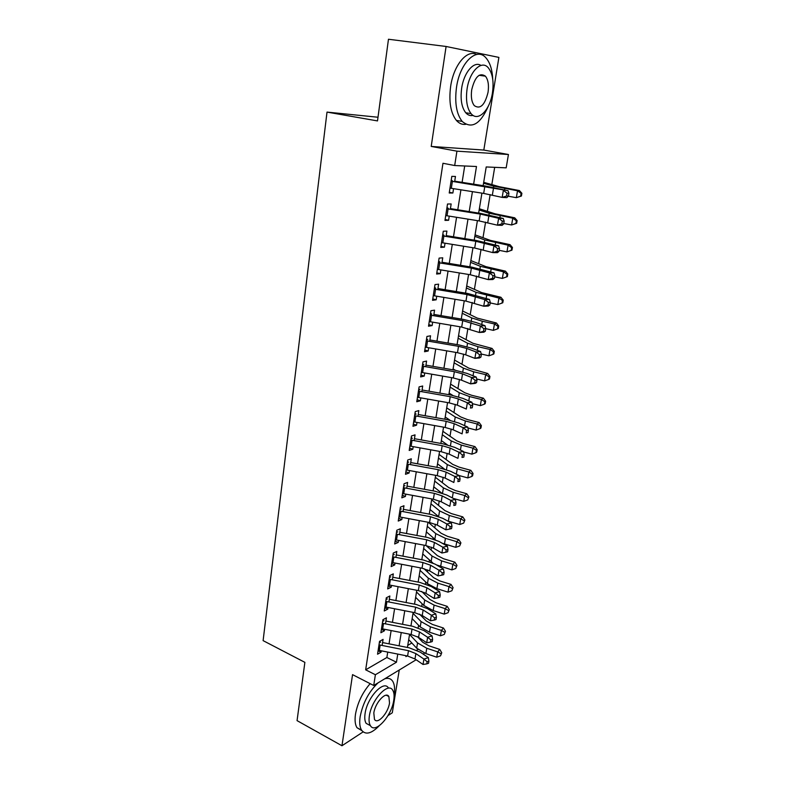 <?xml version="1.0" encoding="UTF-8"?>
<svg xmlns="http://www.w3.org/2000/svg" width="785" height="785" viewBox="0 0 785 785"><rect width="100%" height="100%" fill="white"/><g stroke="black" fill="none" stroke-linecap="round" stroke-linejoin="round"><path stroke-width="1.18" d="M424.096 652.914L423.822 654.543M387.967 715.616L392.294 712.78L399.251 670.007M431.21 146.432L483.815 150.063L498.887 57.403L446.096 46.472L431.21 146.432L456.929 151.162L508.435 154.508L506.178 167.843L486.209 166.95L483.148 185.662M483.815 150.063L508.435 154.508M418.16 627.774L418.582 625.272M421.79 605.971L422.144 603.812M423.851 593.558L424.047 592.351M425.46 583.873L425.764 582.068M427.442 571.931L427.776 569.939M429.179 561.501L429.415 560.058M431.083 550.03L431.554 547.223M432.947 538.834L433.124 537.754M434.772 527.854L435.381 524.203M436.764 515.863L436.882 515.166M438.501 505.383L439.257 500.879M442.289 482.628L443.182 477.241M446.115 459.578L447.165 453.288M450.001 436.215L451.198 429.002M453.936 412.557L455.29 404.383M457.92 388.575L459.441 379.43M461.963 364.269L463.641 354.123M466.054 339.64L467.909 328.464M470.205 314.677L472.236 302.451M474.405 289.371L476.623 276.055M478.673 263.721L481.068 249.287M482.991 237.718L485.581 222.135M487.377 211.342L490.164 194.592M491.822 184.603L494.687 167.333M377.997 117.24L327.011 112.098L263.112 640.629L304.874 662.354L297.064 720.63L341.966 745.75L363.102 731.905M327.011 112.098L377.507 120.919L388.467 39.25L446.096 46.472M382.118 645.486L383.07 639.392L379.538 641.355L377.546 654.209L381.068 652.198L381.274 650.843M385.494 623.898L386.436 617.824L382.903 619.708L380.882 632.73L384.414 630.797L384.64 629.315M388.909 602.026L389.86 595.992L386.308 597.778L384.257 610.965L387.8 609.131L388.055 607.521M392.372 579.87L393.314 573.864L389.762 575.562L387.692 588.927L391.234 587.17L391.509 585.433M395.885 557.419L396.817 551.453L393.265 553.062L391.156 566.593L394.708 564.935L395.002 563.061M399.447 534.683L400.37 528.747L396.808 530.258L394.678 543.976L398.24 542.406L398.554 540.394M403.048 511.634L403.971 505.736L400.399 507.159L398.24 521.054L401.802 519.582L402.146 517.423M406.699 488.29L407.611 482.432L404.039 483.746L401.841 497.837L405.423 496.454L405.776 494.158M410.398 464.632L411.311 458.803L407.719 460.03L405.502 474.297L409.083 473.021L409.466 470.578M414.146 440.65L415.049 434.861L411.458 435.979L409.211 450.443L412.802 449.265L413.204 446.675M417.954 416.344L418.847 410.604L415.245 411.605L412.969 426.275L416.56 425.195L416.992 422.448M421.8 391.705L422.693 386.004L419.092 386.897L416.776 401.763L420.377 400.801L420.838 397.887M425.705 366.723L426.589 361.071L422.978 361.856L420.642 376.928L424.243 376.074L424.724 373.003M429.67 341.397L430.543 335.794L426.932 336.461L424.557 351.739L428.168 351.003L428.679 347.755M433.683 315.717L434.556 310.163L430.926 310.713L428.522 326.207L432.142 325.579L432.672 322.164M437.755 289.675L438.619 284.17L434.988 284.592L432.545 300.312L436.175 299.811L436.735 296.22M441.886 263.26L442.74 257.814L439.109 258.108L436.627 274.043L440.257 273.671L440.846 269.903M446.076 236.481L446.92 231.084L443.28 231.251L440.768 247.412L444.408 247.167L445.026 243.213M450.325 209.301L451.159 203.972L447.519 204.002L444.967 220.399L448.608 220.281L449.255 216.13M407.758 645.378L411.831 643.013M473.63 184.171L476.485 166.508L454.692 165.527L442.966 163.27L365.663 669.821L386.868 657.506L387.721 652.119M389.036 643.837L391.126 630.59M392.441 622.338L394.58 608.777M395.885 600.564L398.083 586.689M399.379 578.506L401.626 564.317M402.921 556.163L405.217 541.64M406.502 533.515L408.848 518.679M410.133 510.584L412.537 495.394M413.813 487.348L416.276 471.814M417.541 463.798L420.063 447.901M421.319 439.924L423.9 423.674M425.156 415.736L427.786 399.114M429.032 391.224L431.73 374.209M432.967 366.369L435.724 348.972M436.96 341.171L439.777 323.371M441.003 315.619L443.888 297.417M445.115 289.714L448.058 271.09M449.265 263.446L452.288 244.39M453.485 236.795L456.576 217.308M457.773 209.772L460.923 189.833M462.11 182.365L464.7 165.978M454.633 181.737L455.467 176.468L451.817 176.35L449.226 192.992L452.876 193.012L453.553 188.665M416.148 659.763L373.719 685.482L352.553 674.639L341.966 745.75M373.719 685.482L375.387 674.737L396.454 662.226L397.769 654.101M365.663 669.821L375.387 674.737M454.692 165.527L456.929 151.162M406.061 655.73L405.914 656.613L407.062 655.926M416.737 650.186L417.993 649.44M481.921 193.139L478.644 213.098M477.408 220.634L474.209 240.151M472.962 247.746L469.832 266.812M468.586 274.465L465.525 293.109M464.259 300.812L461.276 319.034M460 326.786L457.076 344.605M455.8 352.406L452.945 369.813M451.66 377.663L448.863 394.688M447.568 402.587L444.84 419.219M443.545 427.168L440.876 443.427M439.561 451.414L436.96 467.31M435.646 475.327L433.094 490.87M431.77 498.936L429.277 514.126M427.953 522.221L425.519 537.077M424.185 545.202L421.8 559.725M420.466 567.889L418.14 582.087M416.796 590.281L414.519 604.156M413.165 612.379L410.947 625.939M409.593 634.192L407.415 647.458M399.104 645.819L401.243 632.563M402.577 624.31L404.766 610.75M406.09 602.527L408.337 588.662M409.652 580.468L411.948 566.27M413.263 558.115L415.608 543.593M416.923 535.468L419.318 520.622M420.623 512.527L423.076 497.337M424.381 489.281L426.883 473.738M428.178 465.721L430.749 449.825M432.035 441.847L434.664 425.588M435.94 417.649L438.629 401.017M439.904 393.118L442.652 376.103M443.917 368.253L446.724 350.856M447.99 343.045L450.865 325.245M452.111 317.493L455.055 299.271M456.291 291.578L459.303 272.935M460.54 265.291L463.621 246.225M464.838 238.64L467.988 219.133M469.204 211.597L472.433 191.648M386.868 657.506L396.454 662.226M449.334 192.276L452.876 193.012M445.105 219.496L448.608 220.281M440.935 246.333L444.408 247.167M436.823 272.797L440.257 273.671M432.771 298.879L436.175 299.811M428.767 324.617L432.142 325.579M424.822 349.992L428.168 351.003M420.937 375.014L424.243 376.074M417.1 399.712L420.377 400.801M413.312 424.067L416.56 425.195M409.574 448.098L412.802 449.265M405.894 471.814L409.083 473.021M402.254 495.207L405.423 496.454M398.662 518.306L401.802 519.582M395.12 541.091L398.24 542.406M391.627 563.591L394.708 564.935M388.173 585.796L391.234 587.17M384.768 607.718L387.8 609.131M381.402 629.364L384.414 630.797M378.085 650.736L381.068 652.198M451.247 179.981L451.787 180.383M451.061 181.168L508.042 190.676L485.189 185.986L454.721 181.198M449.991 188.096L483.668 193.414L502.174 197.388L503.362 190.372L507.061 193.188L506.58 195.995L508.444 196.103L508.925 193.306L507.061 193.188M452.474 180.844L451.12 180.815M508.444 196.103L506.845 197.663L502.174 197.388L506.58 195.995M508.925 193.306L508.042 190.676M483.688 182.326L499.417 186.722L519.434 190.559L521.888 193.296L521.132 193.385L520.651 196.142L521.407 196.034L521.888 193.296M521.407 196.034L516.334 197.673L508.327 196.221M520.651 196.142L516.334 197.673L517.531 190.784L493.736 186.133L483.54 183.268M521.132 193.385L517.531 190.784L519.434 190.559M492.745 79.354C492.313 69.875 490.095 62.771 486.101 58.051C476.838 46.423 459.843 62.702 456.487 87.449C454.554 102.658 456.438 113.972 462.149 121.39C471.697 129.388 480.479 124.167 488.505 105.74M476.613 54.469C466.967 49.102 453.544 65.322 450.619 86.576C448.716 101.746 450.639 113.03 456.399 120.429C459.147 123.51 462.257 124.815 465.74 124.324M473.09 115.405C470.343 116.052 467.889 115.169 465.75 112.765C461.609 107.388 460.245 99.214 461.659 88.244C463.866 72.436 474.012 60.661 480.94 65.43M492.43 92.924C493.981 81.817 492.627 73.466 488.358 67.883C481.715 59.454 469.528 71.249 467.065 89.039C465.633 100.048 466.967 108.242 471.078 113.619C477.928 122.274 489.909 110.342 492.43 92.924M471.716 89.755C470.774 96.859 471.638 102.158 474.307 105.641C480.273 109.586 484.855 105.121 488.054 92.257C489.045 85.104 488.172 79.746 485.444 76.174C479.507 72.259 474.935 76.783 471.716 89.755M394.09 695.304L394.109 695.176C395.071 688.965 394.59 684.304 392.647 681.194C390.851 678.554 388.212 677.759 384.719 678.819M378.085 682.832C368.872 691.634 362.886 702.928 360.148 716.715C359.275 722.7 359.756 727.204 361.6 730.207C365.565 735.162 371.423 733.71 379.155 725.831M387.672 678.348L386.877 677.504M370.147 683.657C362.484 692.537 357.597 702.732 355.487 714.213C354.624 720.198 355.124 724.692 356.979 727.695L361.905 730.658M370.049 725.458L366.124 723.348C364.789 721.179 364.436 717.922 365.074 713.585C367.125 697.463 383.963 679.467 388.477 688.062M393.756 700.259C394.443 695.804 394.109 692.458 392.726 690.231C388.261 681.645 371.452 699.72 369.372 715.871C368.734 720.218 369.068 723.476 370.392 725.644C375.132 734.318 391.686 715.959 393.756 700.259M373.817 713.025L374.474 719.354C377.497 724.938 388.192 713.133 389.527 702.967L388.869 696.53C385.955 690.986 375.161 702.673 373.817 713.025M446.989 207.377L447.519 207.78M446.783 208.731L480.273 214.079L498.632 218.279L503.293 218.465L480.675 213.422L450.433 208.604M445.723 215.561L479.144 220.919L497.464 225.197L498.632 218.279L502.302 221.085L501.831 223.853L503.695 223.911L504.166 221.154L502.302 221.085M448.206 208.241L446.851 208.261M503.695 223.911L502.125 225.354L497.464 225.197L501.831 223.853M504.166 221.154L503.293 218.465M442.799 234.381L443.319 234.793M442.563 235.892L475.798 241.28L493.971 245.783L498.622 245.852L476.23 240.475L446.214 235.628M441.513 242.624L474.689 248.021L492.813 252.603L493.971 245.783L497.611 248.58L497.14 251.308L499.005 251.328L499.466 248.6L497.611 248.58M443.996 235.255L442.652 235.323M499.005 251.328L497.464 252.642L492.813 252.603L497.14 251.308M499.466 248.6L498.622 245.852M438.658 261.012L439.178 261.425M438.393 262.681L471.383 268.107L489.379 272.895L494.01 272.846L471.834 267.145L442.043 262.259M437.363 269.314L470.293 274.75L488.241 279.607L489.379 272.895L492.99 275.672L492.529 278.361L494.383 278.341L494.844 275.653L492.99 275.672M439.845 261.896L438.501 262.004M494.383 278.341L492.872 279.538L488.241 279.607L492.529 278.361M494.844 275.653L494.01 272.846M434.576 287.261L435.096 287.683M434.291 289.086L467.036 294.542L484.845 299.615L489.467 299.458L467.507 293.433L437.942 288.527M433.271 295.621L465.956 301.097L483.727 306.228L484.845 299.615L488.427 302.392L487.976 305.041L489.83 304.973L490.282 302.323L488.427 302.392M435.753 288.154L434.409 288.311M489.83 304.973L488.349 306.052L483.727 306.228L487.976 305.041M490.282 302.323L489.467 299.458M479.35 208.771L494.864 213.746L514.705 217.808L517.129 220.575L516.363 220.732L515.892 223.45L516.658 223.283L517.129 220.575M516.658 223.283L511.604 224.971L503.764 223.48M515.892 223.45L511.604 224.971L512.782 218.181L489.222 213.235L479.154 209.997M516.363 220.732L512.782 218.181L514.705 217.808M475.082 234.852L490.38 240.387L510.034 244.665L512.438 247.471L511.673 247.687L511.202 250.366L511.967 250.14L512.438 247.471M511.967 250.14L506.953 251.877L499.172 250.337M511.202 250.366L506.953 251.877L508.111 245.185L484.757 239.955L474.837 236.344M511.673 247.687L508.111 245.185L510.034 244.665M470.863 260.581L485.964 266.655L505.442 271.149L507.807 273.994L507.041 274.269L506.58 276.909L507.355 276.624L507.807 273.994M506.58 276.909L502.351 278.41L494.648 276.811M502.351 278.41L503.499 271.816L480.371 266.311L470.568 262.337M507.041 274.269L503.499 271.816L505.442 271.149M466.702 285.956L481.607 292.57L500.899 297.26L503.254 300.145L502.469 300.478L502.017 303.079L502.792 302.745L503.254 300.145M502.017 303.079L497.827 304.57L490.174 302.922M497.827 304.57L498.946 298.064L476.034 292.295L466.368 287.977M502.469 300.478L498.946 298.064L500.899 297.26M430.553 313.156L431.063 313.568M430.249 315.119L462.748 320.614L480.381 325.952L484.993 325.697L475.681 322.419L463.248 319.367L433.889 314.422M429.238 321.565L461.688 327.07L479.282 332.477L480.381 325.952L483.943 328.719L483.491 331.339L485.336 331.221L485.778 328.611L483.943 328.719M431.721 314.049L430.376 314.255M485.336 331.221L483.884 332.192L479.282 332.477L483.491 331.339M485.778 328.611L484.993 325.697M462.591 310.988L477.3 318.121L496.434 323.008L498.75 325.932L497.975 326.315L497.523 328.876L498.308 328.493L498.75 325.932M497.523 328.876L493.353 330.367L485.778 328.66M493.353 330.367L494.462 323.95L482.294 321.242L471.756 317.925L462.218 313.264M497.975 326.315L494.462 323.95L496.434 323.008M426.579 338.688L427.089 339.11M426.255 340.788L458.518 346.322L466.771 348.442L475.985 351.925L480.577 351.562L471.363 348.098L459.039 344.939L429.895 339.964M425.264 347.156L457.478 352.691L465.701 354.83L474.896 358.362L475.985 351.925L479.507 354.683L479.076 357.263L480.911 357.106L481.352 354.535L479.507 354.683M427.737 339.581L426.402 339.836M480.911 357.106L479.488 357.97L474.896 358.362L479.076 357.263M481.352 354.535L480.577 351.562M458.538 335.695L473.061 343.32L492.018 348.412L494.314 351.366L493.529 351.798L493.088 354.329L493.873 353.888L494.314 351.366M493.088 354.329L488.947 355.801L481.215 354.006M488.947 355.801L490.046 349.482L477.977 346.695L467.546 343.192L458.126 338.207M457.684 344.703L457.115 344.399M493.529 351.798L490.046 349.482L492.018 348.412M422.664 363.867L423.174 364.299M422.32 366.114L454.358 371.678L462.532 373.866L471.648 377.536L476.22 377.065L467.104 373.424L454.888 370.157L425.951 365.153M421.339 372.384L453.318 377.958L461.482 380.166L470.568 383.875L471.648 377.536L475.141 380.283L474.709 382.825L476.544 382.629L476.976 380.097L475.141 380.283M423.812 364.77L422.477 365.064M476.544 382.629L475.141 383.394L470.568 383.875L474.709 382.825M476.976 380.097L476.22 377.065M454.544 360.07L468.88 368.185L487.671 373.464L489.938 376.447L489.153 376.928L488.712 379.43L489.506 378.939L489.938 376.447M488.712 379.43L484.6 380.892L476.701 378.988M484.6 380.892L485.689 374.651L473.708 371.796L463.385 368.126L454.093 362.827M455.329 370.226L453.092 368.93M489.153 376.928L485.689 374.651L487.671 373.464M418.807 388.712L419.308 389.134M418.434 391.087L450.237 396.68L458.352 398.937L467.369 402.784L471.932 402.224L462.914 398.397L450.796 395.022L422.065 389.998M417.473 397.279L449.226 402.872L457.312 405.158L466.3 409.044L467.369 402.784L470.843 405.531L470.411 408.033L472.236 407.798L472.668 405.296L470.843 405.531M419.946 389.615L418.611 389.959M472.236 407.798L470.411 408.033M472.668 405.296L471.932 402.224M450.6 384.13L464.749 392.716L471.559 395.257L483.374 398.172L485.621 401.194L484.826 401.724L484.404 404.187L485.199 403.647L485.621 401.194M484.404 404.187L480.322 405.649L472.266 403.637M480.322 405.649L481.382 399.486L469.508 396.553L459.284 392.726L450.109 387.113M452.759 395.395L449.118 393.138M484.826 401.724L481.382 399.486L483.374 398.172M415 413.214L415.491 413.646M414.608 415.726L446.184 421.339L454.221 423.674L463.14 427.688L467.693 427.03L458.774 423.036L446.763 419.563L418.238 414.519M413.656 421.83L445.183 427.452L453.2 429.807L462.1 433.86L463.14 427.688L466.594 430.425L466.172 432.898L467.988 432.623L468.409 430.16L466.594 430.425M416.128 414.127L414.794 414.509M467.988 432.623L466.172 432.898M468.409 430.16L467.693 427.03M411.242 437.392L411.733 437.824M410.83 440.022L442.181 445.674L450.148 448.068L458.98 452.248L463.513 451.503L454.692 447.342L442.779 443.77L414.451 438.697M409.898 446.047L441.19 451.699L449.148 454.123L457.949 458.342L458.98 452.248L462.404 454.976L461.992 457.42L463.807 457.105L464.22 454.672L462.404 454.976M412.361 438.315L411.036 438.727M463.807 457.105L461.992 457.42M464.22 454.672L463.513 451.503M407.533 461.246L408.023 461.688M407.101 464.004L438.236 469.675L446.135 472.138L454.878 476.485L459.392 475.641L450.659 471.324L438.844 467.654L410.722 462.561M406.179 469.95L437.255 475.622L445.144 478.104L453.858 482.49L454.878 476.485L458.273 479.203L457.861 481.607L459.667 481.264L460.079 478.86L458.273 479.203M408.642 462.169L407.317 462.62M459.667 481.264L457.861 481.607M460.079 478.86L459.392 475.641M403.431 487.662L434.34 493.353L442.181 495.885L450.825 500.388L455.329 499.456L446.685 494.982L434.968 491.224L407.042 486.101M402.519 493.52L433.379 499.231L441.199 501.772L449.825 506.315L450.825 500.388L454.201 503.097L453.799 505.471L455.594 505.089L455.997 502.724L454.201 503.097M404.981 485.709L403.657 486.2M455.594 505.089L453.799 505.471M455.997 502.724L455.329 499.456M399.8 511.006L430.494 516.726L438.265 519.307L446.832 523.968L451.316 522.957L442.76 518.326L431.142 514.469L403.402 509.337M398.898 516.795L429.542 522.516L437.304 525.116L445.841 529.816L446.832 523.968L450.178 526.666L449.776 529.011L451.571 528.599L451.974 526.254L450.178 526.666M401.361 508.945L400.036 509.475M451.974 526.254L451.316 522.957M445.841 529.816L449.776 529.011M396.219 534.045L426.706 539.786L434.409 542.435L442.887 547.233L447.362 546.144L438.884 541.365L427.364 537.421L399.82 532.269M395.326 539.756L425.764 545.506L433.457 548.165L441.906 553.003L442.887 547.233L446.214 549.932L445.821 552.238L447.607 551.786L447.999 549.48L446.214 549.932M397.789 531.877L396.464 532.436M447.999 549.48L447.362 546.144M441.906 553.003L445.821 552.238M392.686 556.781L422.968 562.541L430.612 565.249L438.992 570.195L443.456 569.017L435.067 564.101L423.645 560.078L396.278 554.907M391.803 562.413L422.036 568.193L429.67 570.901L438.03 575.886L438.992 570.195L442.298 572.883L441.906 575.16L443.692 574.679L444.084 572.402L442.298 572.883M394.256 554.504L392.942 555.103M444.084 572.402L443.456 569.017M438.03 575.886L441.906 575.16M389.193 579.222L419.268 585.011L426.854 587.769L435.155 592.852L439.6 591.605L431.299 586.542L419.965 582.431L392.785 577.24M388.33 584.786L418.356 590.575L425.921 593.352L434.203 598.474L435.155 592.852L438.432 595.53L438.05 597.778L439.826 597.267L440.208 595.02L438.432 595.53M390.783 576.847L389.468 577.475M440.208 595.02L439.6 591.605M434.203 598.474L438.05 597.778M385.749 601.369L415.628 607.178L423.144 609.994L431.367 615.214L435.793 613.89L427.58 608.689L416.335 604.509L389.34 599.298M384.895 606.864L414.715 612.683L422.222 615.499L430.425 620.758L431.367 615.214L434.625 617.883L434.242 620.101L436.018 619.561L436.391 617.344L434.625 617.883M387.348 598.896L386.034 599.563M436.391 617.344L435.793 613.89M430.425 620.758L434.242 620.101M382.354 623.241L412.027 629.07L419.484 631.935L427.629 637.283L432.044 635.889L423.9 630.561L412.743 626.293L385.935 621.072M381.51 628.667L411.134 634.496L418.582 637.371L426.697 642.758L427.629 637.283L430.857 639.942L430.484 642.14L432.25 641.571L432.623 639.383L430.857 639.942M383.953 620.67L382.648 621.367M432.623 639.383L432.044 635.889M426.697 642.758L430.484 642.14M378.998 644.838L408.475 650.677L415.873 653.591L423.929 659.076L428.335 657.604L420.269 652.149L409.211 647.811L382.57 642.572M378.164 650.186L407.592 656.034L414.98 658.958L423.017 664.473L423.929 659.076L427.138 661.726L426.775 663.884L428.531 663.286L428.904 661.127L427.138 661.726M380.607 642.159L379.302 642.886M428.904 661.127L428.335 657.604M423.017 664.473L426.775 663.884M446.704 407.866L460.677 416.923L467.418 419.563L479.144 422.546L481.362 425.598L480.567 426.176L480.145 428.61L480.94 428.021L481.362 425.598M480.145 428.61L476.093 430.062L467.909 427.953M476.093 430.062L477.143 423.988L465.368 420.976L455.241 416.992L446.174 411.075M450.04 420.23L445.203 417.021M480.567 426.176L477.143 423.988L479.144 422.546M442.858 431.299L456.654 440.797L463.336 443.545L474.964 446.606L477.162 449.677L476.367 450.305L475.945 452.7L476.75 452.072L477.162 449.677M475.945 452.7L471.913 454.152L463.611 451.944M471.913 454.152L472.953 448.156L461.276 445.075L451.247 440.944L442.298 434.733M447.214 444.732L441.337 440.591M476.367 450.305L472.953 448.156L474.964 446.606M439.07 454.436L452.69 464.367L459.303 467.203L470.843 470.333L473.021 473.443L472.217 474.111L471.805 476.475L472.609 475.798L473.021 473.443M471.805 476.475L467.801 477.918L459.254 475.573M467.801 477.918L468.822 472.001L457.233 468.851L447.303 464.573L438.472 458.077M444.31 468.93L437.52 463.866M472.217 474.111L468.822 472.001L470.843 470.333M435.322 477.27L448.775 487.622L455.329 490.556L466.781 493.755L468.93 496.885L467.713 499.937L468.93 496.885M467.713 499.937L463.739 501.36L453.367 498.446M463.739 501.36L464.749 495.531L453.249 492.313L443.417 487.887L434.694 481.117M441.356 492.813L433.762 486.828M468.125 497.602L464.749 495.531L466.781 493.755M431.632 499.81L444.918 510.584L451.404 513.606L462.767 516.864L464.897 520.023L463.68 523.085L464.897 520.023M463.68 523.085L459.735 524.508L447.774 521.044M459.735 524.508L460.726 518.748L449.324 515.47L439.58 510.898L430.965 503.862M438.373 516.393L430.043 509.504M464.082 520.789L460.726 518.748L462.767 516.864M428.217 522.27L441.101 533.241L447.528 536.351L458.803 539.678L460.913 542.857L459.706 545.938L460.913 542.857M459.706 545.938L455.781 547.341L442.23 543.249M455.781 547.341L456.762 541.66L445.438 538.324L435.783 533.614L427.285 526.313M435.42 539.717L426.373 531.887M460.098 543.662L456.762 541.66L458.803 539.678M426.078 545.565L437.343 555.603L443.711 558.812L454.888 562.188L456.978 565.396L455.771 568.487L456.978 565.396M455.771 568.487L451.875 569.89L436.401 564.886M451.875 569.89L452.847 564.278L441.612 560.873L432.044 556.045L423.645 548.48M432.859 562.953L422.742 553.984M456.163 566.24L452.847 564.278L454.888 562.188M423.871 568.595L433.624 577.691L439.934 580.979L451.032 584.413L453.092 587.651L451.895 590.742L453.092 587.651M451.895 590.742L448.019 592.145L436.892 588.662L427.442 583.667L419.17 575.797M448.019 592.145L448.981 586.601L437.834 583.137L428.355 578.182L420.053 570.371M452.278 588.534L448.981 586.601L451.032 584.413M421.663 591.429L429.954 599.485L436.205 602.86L447.224 606.354L449.265 609.611L448.068 612.712L449.265 609.611M448.068 612.712L444.212 614.106L433.173 610.573L423.812 605.451L415.638 597.346M444.212 614.106L445.164 608.64L434.105 605.117L424.714 600.034L416.511 591.988M448.441 610.534L445.164 608.64L447.224 606.354M419.494 614.096L426.334 621.014L432.525 624.467L443.456 628.02L445.478 631.297L444.281 634.408L445.478 631.297M444.281 634.408L440.454 635.791L429.503 632.2L420.22 626.97L412.145 618.629M440.454 635.791L441.396 630.394L430.415 626.822L421.113 621.612L413.008 613.33M444.663 632.259L441.396 630.394L443.456 628.02M417.463 636.694L422.752 642.277L428.895 645.81L439.747 649.411L441.749 652.708L440.552 655.828L441.749 652.708M440.552 655.828L436.754 657.202L425.872 653.562L416.678 648.204L408.7 639.638M436.754 657.202L437.677 651.874L426.775 648.253L417.561 642.925L409.554 634.417M440.925 653.699L437.677 651.874L439.747 649.411M484.806 186.477L483.668 193.414M493.51 188.115L492.352 195.072M452.386 181.384L451.306 188.312M504.598 189.892L504.824 188.518M493.52 187.438L493.736 186.133M480.273 214.079L479.144 220.919M488.898 215.796L487.75 222.655M448.088 208.947L447.028 215.777M475.798 241.28L474.689 248.021M484.345 243.095L483.217 249.856M443.859 236.118L442.809 242.85M471.383 268.107L470.293 274.75M479.861 269.991L478.742 276.654M439.688 262.906L438.658 269.54M467.036 294.542L465.956 301.097M475.435 296.514L474.336 303.079M435.577 289.312L434.556 295.857M499.888 217.602L500.192 215.816M488.937 214.933L489.222 213.235M495.257 244.92L495.62 242.732M484.414 242.035L484.757 239.955M490.684 271.836L491.116 269.275M479.959 268.755L480.371 266.311M486.18 298.378L486.671 295.445M475.563 295.091L476.034 292.295M462.748 320.614L461.688 327.07M471.069 322.655L469.989 329.141M431.514 315.354L430.514 321.801M481.735 324.548L482.294 321.242M471.236 321.065L471.756 317.925M458.518 346.322L457.478 352.691M466.771 348.442L465.701 354.83M427.521 341.024L426.53 347.392M477.349 350.346L477.977 346.695M466.967 346.685L467.546 343.192M454.358 371.678L453.318 377.958M462.532 373.866L461.482 380.166M423.576 366.35L422.595 372.63M473.031 375.789L473.708 371.796M462.748 371.943L463.385 368.126M450.237 396.68L449.226 402.872M458.352 398.937L457.312 405.158M419.681 391.332L418.719 397.524M468.773 400.89L469.508 396.553M458.597 396.857L459.284 392.726M446.184 421.339L445.183 427.452M454.221 423.674L453.2 429.807M415.844 415.971L414.892 422.075M442.181 445.674L441.19 451.699M450.148 448.068L449.148 454.123M412.056 440.267L411.114 446.302M438.236 469.675L437.255 475.622M446.135 472.138L445.144 478.104M408.318 464.249L407.395 470.195M434.34 493.353L433.379 499.231M442.181 495.885L441.199 501.772M404.638 487.907L403.725 493.775M430.494 516.726L429.542 522.516M438.265 519.307L437.304 525.116M400.998 511.261L400.095 517.05M426.706 539.786L425.764 545.506M434.409 542.435L433.457 548.165M397.406 534.3L396.523 540.011M422.968 562.541L422.036 568.193M430.612 565.249L429.67 570.901M393.864 557.036L392.991 562.678M419.268 585.011L418.356 590.575M426.854 587.769L425.921 593.352M390.371 579.487L389.507 585.051M415.628 607.178L414.715 612.683M423.144 609.994L422.222 615.499M386.917 601.634L386.063 607.129M412.027 629.07L411.134 634.496M419.484 631.935L418.582 637.371M383.512 623.506L382.668 628.932M408.475 650.677L407.592 656.034M415.873 653.591L414.98 658.958M380.146 645.103L379.312 650.461M464.573 425.637L465.368 420.976M454.495 421.437L455.241 416.992M460.432 450.05L461.276 445.075M450.453 445.684L451.247 440.944M456.34 474.13L457.233 468.851M446.459 469.607L447.303 464.573M452.307 497.896L453.249 492.313M442.524 493.206L443.417 487.887M448.343 521.211L449.324 515.47M438.638 516.501L439.58 510.898M444.477 543.985L445.438 538.324M434.851 539.246L435.783 533.614M440.66 566.466L441.612 560.873M431.122 561.599L432.044 556.045M436.892 588.662L437.834 583.137M427.442 583.667L428.355 578.182M433.173 610.573L434.105 605.117M423.812 605.451L424.714 600.034M429.503 632.2L430.415 626.822M420.22 626.97L421.113 621.612M425.872 653.562L426.775 648.253M416.678 648.204L417.561 642.925M479.085 75.291L485.444 76.174M465.75 112.765L471.078 113.619M462.149 121.39L456.399 120.429M386.298 695.216L388.869 696.53M366.124 723.348L370.392 725.644M361.6 730.207L356.979 727.695"/></g></svg>
